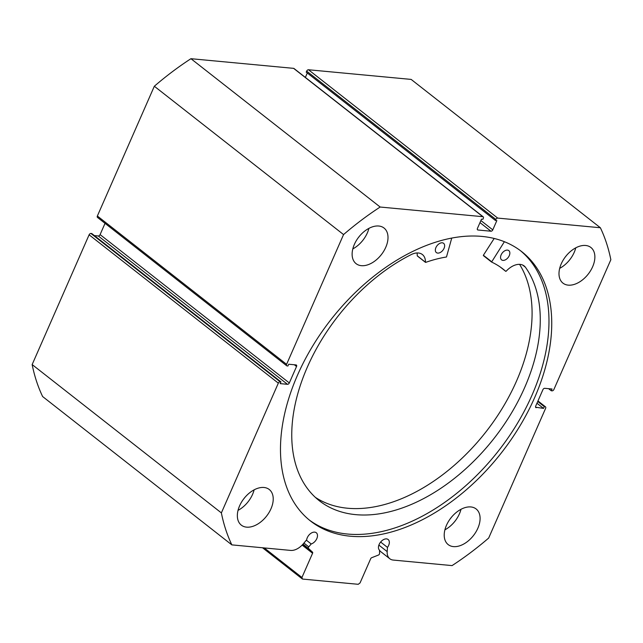 <?xml version="1.0" encoding="UTF-8"?>
<svg xmlns="http://www.w3.org/2000/svg" width="643" height="643" viewBox="0 0 643 643"><rect width="100%" height="100%" fill="white"/><g stroke="black" fill="none" stroke-linecap="round" stroke-linejoin="round"><path stroke-width="0.96" d="M278.331 383.14L89.112 234.808A1.68 1.061 -51.9 0 1 90.92 233.449L280.139 381.781A1.68 1.061 128.1 0 0 278.331 383.14L221.369 512.905A249.886 157.937 128.1 0 0 231.85 544.878L290.644 550.416A14.974 9.468 128.1 0 0 303.375 543.721L306.663 539.79A6.872 4.348 -51.9 0 1 307.282 537.709A6.872 4.348 -51.9 0 1 316.292 532.75A6.872 4.348 -51.9 0 1 316.814 538.609A6.872 4.348 -51.9 0 1 311.196 543.97L308.769 546.871A1.342 0.852 128.1 0 0 308.463 547.362A1.342 0.852 128.1 0 0 308.527 548.471L312.506 552.136A1.342 0.852 -51.9 0 1 312.578 553.253L301.945 577.478L302.459 579.054L358.239 584.302L360.048 582.944L370.681 558.719A1.342 0.852 -51.9 0 1 371.686 557.706L378.438 555.054A1.342 0.852 128.1 0 0 379.571 553.535L379.531 550.223M537.966 400.951L545.505 406.858A1.68 1.061 128.1 0 1 545.634 408.289L488.672 538.054A249.886 157.937 128.1 0 1 452.061 565.599L393.267 560.069A14.974 9.468 -51.9 0 1 389.787 558.735A14.974 9.468 -51.9 0 1 387.182 551.606L387.472 547.394A6.872 4.348 128.1 0 0 388.661 545.368A6.872 4.348 128.1 0 0 388.139 539.509A6.872 4.348 128.1 0 0 379.129 544.468A6.872 4.348 128.1 0 0 379.651 550.328A6.872 4.348 128.1 0 0 379.78 550.424M309.154 519.906A171.142 108.169 128.1 0 0 531.946 395.308A171.142 108.169 128.1 0 0 520.308 250.561M297.508 375.158A171.142 108.169 128.1 0 0 310.521 521.007A171.142 108.169 128.1 0 0 534.711 397.47A171.142 108.169 128.1 0 0 521.698 251.622A171.142 108.169 128.1 0 0 297.508 375.158M385.752 247.33A22.642 14.307 128.1 0 0 384.032 228.032A22.642 14.307 128.1 0 0 354.373 244.372A22.642 14.307 128.1 0 0 356.101 263.67A22.642 14.307 128.1 0 0 385.752 247.33M352.814 248.897A22.642 14.307 128.1 0 0 367.346 232.895A22.642 14.307 128.1 0 0 368.905 228.369M592.621 266.789A22.642 14.307 128.1 0 0 590.901 247.491A22.642 14.307 128.1 0 0 561.243 263.839A22.642 14.307 128.1 0 0 562.963 283.129A22.642 14.307 128.1 0 0 592.621 266.789M559.683 268.356A22.642 14.307 128.1 0 0 574.207 252.353A22.642 14.307 128.1 0 0 575.774 247.828M270.976 508.79A22.642 14.307 128.1 0 0 269.256 489.5A22.642 14.307 128.1 0 0 239.598 505.84A22.642 14.307 128.1 0 0 241.318 525.138A22.642 14.307 128.1 0 0 270.976 508.79M238.039 510.365A22.642 14.307 128.1 0 0 252.57 494.363A22.642 14.307 128.1 0 0 254.13 489.837M477.845 528.257A22.642 14.307 128.1 0 0 476.125 508.959A22.642 14.307 128.1 0 0 446.467 525.299A22.642 14.307 128.1 0 0 448.187 544.597A22.642 14.307 128.1 0 0 477.845 528.257M444.908 529.824A22.642 14.307 128.1 0 0 459.432 513.821A22.642 14.307 128.1 0 0 460.999 509.296M545.505 406.858A1.68 1.061 128.1 0 0 545.119 406.714L537.91 401.063M535.579 407.212L543.528 408.393L544.299 406.633L545.119 406.714M536.206 407.71A1.68 1.061 -51.9 0 1 535.82 407.558A1.68 1.061 -51.9 0 1 535.691 406.127L542.909 389.674A1.68 1.061 -51.9 0 1 544.717 388.316L552.04 389.007L551.268 390.767L552.08 390.848A1.68 1.061 128.1 0 0 553.888 389.489L610.85 259.724A249.886 157.937 128.1 0 0 600.369 227.751L497.698 218.09A1.68 1.061 128.1 0 0 495.898 219.448L306.671 71.116L306.221 72.145L495.44 220.477L495.898 219.448M480.892 220.549L492.779 229.864L496.838 220.605L495.44 220.477M492.779 229.864A1.68 1.061 -51.9 0 1 490.971 231.223L479.983 222.615M477.323 229.503L477.95 230.001L490.971 231.223M477.95 230.001A1.68 1.061 -51.9 0 1 477.564 229.848A1.68 1.061 -51.9 0 1 477.436 228.418L481.494 219.167L482.893 219.295L483.343 218.266A1.68 1.061 128.1 0 0 483.214 216.836A1.68 1.061 128.1 0 0 482.829 216.691L380.158 207.03A249.886 157.937 128.1 0 0 343.555 234.574L286.585 364.34A1.68 1.061 128.1 0 0 286.714 365.771A1.68 1.061 128.1 0 0 287.108 365.915L287.919 365.996L288.691 364.235L296.013 364.919A1.68 1.061 -51.9 0 1 296.407 365.071A1.68 1.061 -51.9 0 1 296.536 366.502L294.317 364.758M289.31 382.955A1.68 1.061 -51.9 0 1 287.501 384.313L98.283 235.973A1.68 1.061 128.1 0 0 100.091 234.615L289.31 382.955L296.536 366.502M280.139 381.781L280.959 381.862L280.179 383.622L287.501 384.313M231.85 544.878L42.631 396.546A249.886 157.937 -51.9 0 1 32.15 364.573L89.112 234.808M280.959 381.862L91.732 233.522L90.92 233.449M98.283 235.973L94.392 235.611M105.034 223.346L100.091 234.615M286.714 365.771L97.495 217.43A1.68 1.061 -51.9 0 1 97.366 216.008L286.585 364.34M482.829 216.691L293.602 68.351L190.939 58.698A249.886 157.937 -51.9 0 0 154.328 86.242L97.366 216.008M293.602 68.351A1.68 1.061 -51.9 0 1 293.996 68.504L483.214 216.836M307.306 72.989L305.361 77.417M306.671 71.116A1.68 1.061 -51.9 0 1 308.479 69.757L497.698 218.09M600.369 227.751L411.15 79.41L308.479 69.757M154.328 86.242L343.555 234.574M221.369 512.905L32.15 364.573M380.158 207.03L190.939 58.698M359.389 236.294A14.419 9.115 -51.9 0 1 358.231 237.765M566.258 255.753A14.419 9.115 -51.9 0 1 565.101 257.232M244.613 497.754A14.419 9.115 -51.9 0 1 243.456 499.233M451.482 517.221A14.419 9.115 -51.9 0 1 450.325 518.7M264.249 547.932L301.945 577.478M302.459 579.054L262.545 547.772M537.733 401.481L544.299 406.633M536.953 403.241L543.528 408.393M548.608 388.685L551.268 390.767M380.632 542.041L387.472 547.394M306.349 540.168L311.196 543.97M451.748 238.071L446.483 256.991A145.905 92.214 128.1 0 0 425.666 262.384L425.433 262.215A17.329 10.955 128.1 0 0 422.395 254.54A17.329 10.955 128.1 0 0 411.544 254.427A156.796 99.102 128.1 0 0 308.182 365.24A156.796 99.102 128.1 0 0 319.274 500.712A156.796 99.102 128.1 0 0 523.844 389.393A156.796 99.102 128.1 0 0 525.371 267.166A17.329 10.955 128.1 0 0 524.133 265.929A17.329 10.955 128.1 0 0 506.129 271.25L505.776 271.354A145.905 92.214 128.1 0 0 503.059 269.079A145.905 92.214 128.1 0 0 491.582 262.047L504.393 241.704M435.954 247.499A5.867 3.713 -51.9 0 1 443.614 243.327A5.867 3.713 -51.9 0 1 444.024 248.399A5.867 3.713 -51.9 0 1 436.364 252.57A5.867 3.713 -51.9 0 1 435.954 247.499M501.162 254.797A5.867 3.713 -51.9 0 1 508.822 250.633A5.867 3.713 -51.9 0 1 509.24 255.705A5.867 3.713 -51.9 0 1 501.58 259.868A5.867 3.713 -51.9 0 1 501.162 254.797M315.319 497.336A156.796 99.102 128.1 0 0 515.662 382.979A156.796 99.102 128.1 0 0 519.584 264.353M483.367 255.609L491.549 262.031L483.383 255.255L494.178 238.457M525.371 267.166L522.63 265.029M417.468 255.97L417.251 255.801A17.329 10.955 128.1 0 0 417.026 252.964M303.922 543.07L308.769 546.871M312.578 553.253L302.146 545.079M378.88 545.095L387.182 551.606M308.527 548.471L303.014 544.147M302.724 544.468L312.506 552.136M491.565 261.669L483.383 255.255M505.776 271.354L500.206 266.982L505.784 271.354M425.433 262.215L417.251 255.801M379.748 550.866L389.787 558.735M425.489 262.368L417.307 255.954"/></g></svg>
